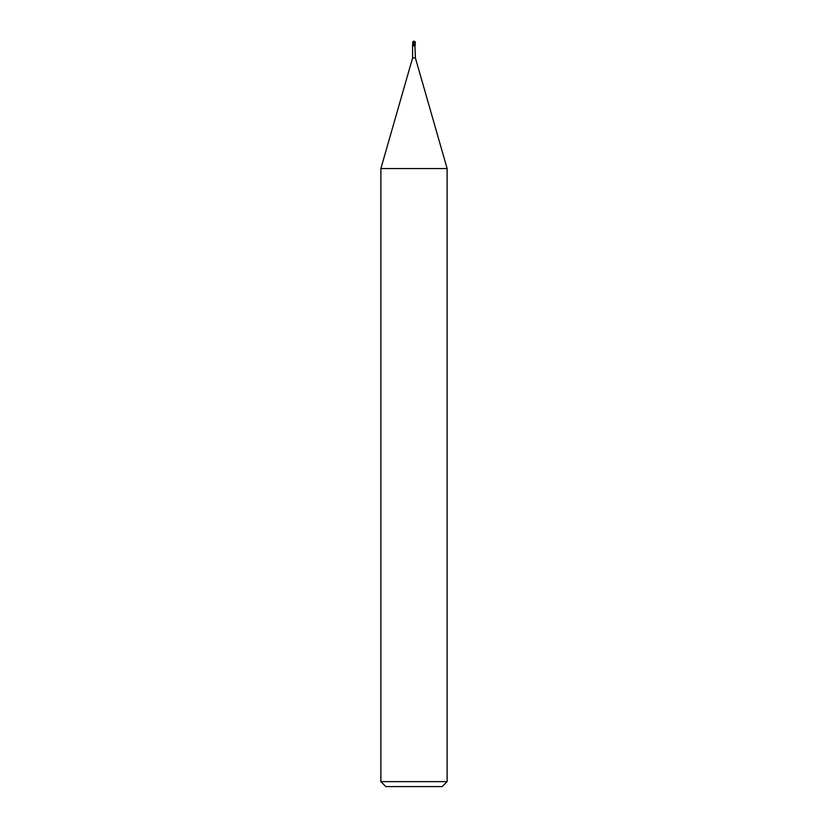 <?xml version="1.0" encoding="UTF-8"?>
<svg xmlns="http://www.w3.org/2000/svg" width="828" height="828" viewBox="0 0 828 828"><rect width="100%" height="100%" fill="white"/><g stroke="black" fill="none" stroke-linecap="round" stroke-linejoin="round"><path stroke-width="1.24" d="M414.093 44.029C412.054 41.359 412.22 48.759 414.093 44.05L414.683 44.64L413.917 45.933L412.592 45.043L412.592 57.96L380.88 168.56L447.12 168.56L447.12 781.632L380.88 781.632L385.848 786.6L442.152 786.6L447.12 781.632M412.592 57.96L415.408 57.96L447.12 168.56M412.996 44.05L412.675 42.124L413.275 41.648L413.151 43.977L414.911 44.07L413.182 44.05A1.801 1.107 -64.8 0 1 412.675 44.971M414.486 44.05L415.387 43.056L414.724 41.648L415.325 42.124M414.859 44.122A1.801 1.107 64.8 0 0 415.397 45.074L414.849 44.05M414 46.026L413.917 45.933A1.708 1.056 -64.8 0 0 414.683 44.64M414.921 44.05L413.172 44.05L414.921 44.05M413.317 44.64A1.708 1.056 64.8 0 0 414 45.861M413.131 44.05L412.613 45.002M413.803 41.131L413.151 43.977M413.648 41.71L415.252 42.766A1.366 1.18 -12.1 0 0 414 41.452L414 41.452A1.542 0.828 72.8 0 0 413.586 41.71M413.576 41.648A1.604 0.859 -107.2 0 1 414 41.4A1.439 1.232 167.9 0 1 415.221 43.056L415.252 42.766M414.994 41.731A1.656 1.656 0 0 0 414 41.4L414 41.452M415.087 42.766L415.118 43.625M415.18 43.056L414.714 44.05M413.462 41.131L413.627 41.897M413.006 41.731A1.656 1.656 0 0 1 414 41.4A1.439 1.232 -167.9 0 0 413.193 41.628M413.131 43.905L412.675 42.124L413.7 41.648M414.869 43.977L415.408 57.96M413.131 43.977L413.131 43.315M380.88 168.56L380.88 781.632"/></g></svg>

